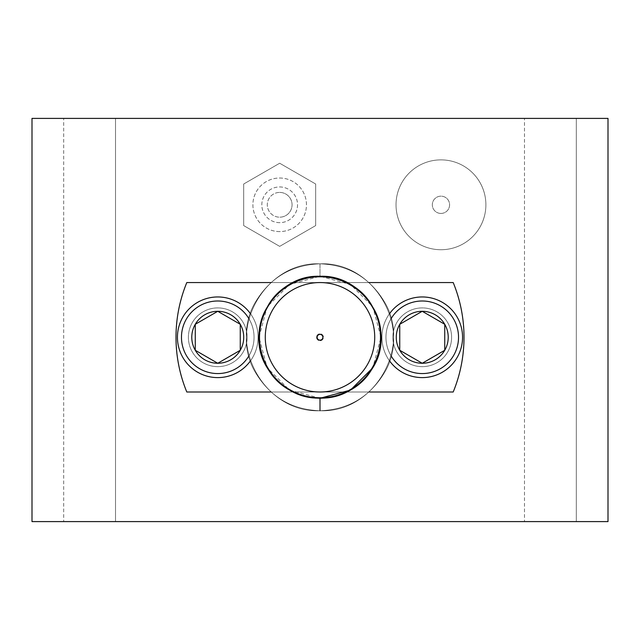 <?xml version="1.0" encoding="UTF-8"?>
<svg xmlns="http://www.w3.org/2000/svg" width="640" height="640" viewBox="0 0 640 640"><rect width="100%" height="100%" fill="white"/><g stroke="black" fill="none" stroke-linecap="round" stroke-linejoin="round"><path stroke-width="0.48" stroke-dasharray="3.2 2.4" d="M115.52 118.4L115.52 521.6L63.68 521.6L115.52 521.6L63.68 521.6L115.52 521.6L115.52 118.4L63.68 118.4L63.68 521.6L63.68 118.4L115.52 118.4M576.32 118.4L576.32 521.6L524.48 521.6L576.32 521.6L524.48 521.6L576.32 521.6L576.32 118.4L524.48 118.4L524.48 521.6L524.48 118.4L576.32 118.4M32 521.6L32 118.4L608 118.4L608 521.6L32 521.6M316.544 337.28A3.456 3.456 0 0 0 320 340.736A3.456 3.456 0 0 0 323.456 337.28A3.456 3.456 0 0 0 320 333.824A3.456 3.456 0 0 0 316.544 337.28A3.456 3.456 0 0 1 320 333.824A3.456 3.456 0 0 1 323.456 337.28A3.456 3.456 0 0 1 320 340.736A3.456 3.456 0 0 1 316.544 337.28M271.008 392L294.24 392A60.48 60.48 0 0 0 380.48 337.28C381.544 369.816 352.096 398.368 320 397.76C287.904 398.368 258.456 369.816 259.52 337.28C258.456 369.816 287.904 398.368 320 397.76C352.096 398.368 381.544 369.816 380.48 337.28A60.48 60.48 0 0 1 294.24 392A60.48 60.48 0 0 1 259.52 337.28C258.456 369.816 287.904 398.368 320 397.76C352.096 398.368 381.544 369.816 380.48 337.28A60.48 60.48 0 0 1 320 397.76A60.48 60.48 0 0 1 259.52 337.28A60.48 60.48 0 0 1 320 276.8A60.48 60.48 0 0 1 380.48 337.28C381.544 304.744 352.096 276.192 320 276.8L320 263.832C292.304 264.824 271.096 277.064 256.392 300.552C227.072 346.336 265.696 413.232 320 410.728C347.696 409.736 368.904 397.496 383.608 374.008C412.928 328.224 374.304 261.328 320 263.832C292.304 264.824 271.096 277.064 256.392 300.552C227.072 346.336 265.696 413.232 320 410.728C347.696 409.736 368.904 397.496 383.608 374.008C412.928 328.224 374.304 261.328 320 263.832C292.304 264.824 271.096 277.064 256.392 300.552C227.072 346.336 265.696 413.232 320 410.728C347.696 409.736 368.904 397.496 383.608 374.008C412.928 328.224 374.304 261.328 320 263.832C265.696 261.328 227.072 328.224 256.392 374.008C271.096 397.496 292.304 409.736 320 410.728C374.304 413.232 412.928 346.336 383.608 300.552C368.904 277.064 347.696 264.824 320 263.832C292.304 264.824 271.096 277.064 256.392 300.552C227.072 346.336 265.696 413.232 320 410.728C347.696 409.736 368.904 397.496 383.608 374.008C412.928 328.224 374.304 261.328 320 263.832C292.304 264.824 271.096 277.064 256.392 300.552C227.072 346.336 265.696 413.232 320 410.728C374.304 413.232 412.928 346.336 383.608 300.552C368.904 277.064 347.696 264.824 320 263.832C292.304 264.824 271.096 277.064 256.392 300.552C227.072 346.336 265.696 413.232 320 410.728C374.304 413.232 412.928 346.336 383.608 300.552C368.904 277.064 347.696 264.824 320 263.832C292.304 264.824 271.096 277.064 256.392 300.552C227.072 346.336 265.696 413.232 320 410.728C347.696 409.736 368.904 397.496 383.608 374.008C412.928 328.224 374.304 261.328 320 263.832L320 276.304C274.912 274.224 242.848 329.76 267.192 367.768C287.936 407.856 352.064 407.856 372.808 367.768C383.592 347.44 383.592 327.12 372.808 306.792C352.064 266.704 287.936 266.704 267.192 306.792C256.408 327.12 256.408 347.44 267.192 367.768C287.936 407.856 352.064 407.856 372.808 367.768C397.152 329.76 365.088 274.224 320 276.304C297.008 277.128 279.4 287.288 267.192 306.792C256.408 327.12 256.408 347.44 267.192 367.768C287.936 407.856 352.064 407.856 372.808 367.768C383.592 347.44 383.592 327.12 372.808 306.792C352.064 266.704 287.936 266.704 267.192 306.792C242.848 344.8 274.912 400.336 320 398.256C365.088 400.336 397.152 344.8 372.808 306.792C352.064 266.704 287.936 266.704 267.192 306.792C256.408 327.12 256.408 347.44 267.192 367.768C279.4 387.272 297.008 397.432 320 398.256C365.088 400.336 397.152 344.8 372.808 306.792C360.6 287.288 342.992 277.128 320 276.304C274.912 274.224 242.848 329.76 267.192 367.768C287.936 407.856 352.064 407.856 372.808 367.768C383.592 347.44 383.592 327.12 372.808 306.792C352.064 266.704 287.936 266.704 267.192 306.792C242.848 344.8 274.912 400.336 320 398.256C365.088 400.336 397.152 344.8 372.808 306.792C360.6 287.288 342.992 277.128 320 276.304C297.008 277.128 279.4 287.288 267.192 306.792C242.848 344.8 274.912 400.336 320 398.256C342.992 397.432 360.6 387.272 372.808 367.768C397.152 329.76 365.088 274.224 320 276.304L320 276.8C287.904 276.192 258.456 304.744 259.52 337.28A60.48 60.48 0 0 1 294.24 282.56L453.2 282.56A144 144 0 0 1 453.2 392L186.8 392A144 144 0 0 1 186.8 282.56L453.2 282.56A144 144 0 0 1 453.2 392L186.8 392A144 144 0 0 1 186.8 282.56L294.24 282.56A60.48 60.48 0 0 1 380.48 337.28C381.544 304.744 352.096 276.192 320 276.8L320 276.304L320 276.8C287.904 276.192 258.456 304.744 259.52 337.28C258.456 304.744 287.904 276.192 320 276.8C352.096 276.192 381.544 304.744 380.48 337.28A60.48 60.48 0 0 0 294.24 282.56A60.48 60.48 0 0 0 259.52 337.28C258.456 304.744 287.904 276.192 320 276.8C352.096 276.192 381.544 304.744 380.48 337.28C381.544 369.816 352.096 398.368 320 397.76L320 398.256C274.912 400.336 242.848 344.8 267.192 306.792C287.936 266.704 352.064 266.704 372.808 306.792C383.592 327.12 383.592 347.44 372.808 367.768C352.064 407.856 287.936 407.856 267.192 367.768C256.408 347.44 256.408 327.12 267.192 306.792C287.936 266.704 352.064 266.704 372.808 306.792C397.152 344.8 365.088 400.336 320 398.256C297.008 397.432 279.4 387.272 267.192 367.768C256.408 347.44 256.408 327.12 267.192 306.792C287.936 266.704 352.064 266.704 372.808 306.792C383.592 327.12 383.592 347.44 372.808 367.768C352.064 407.856 287.936 407.856 267.192 367.768C242.848 329.76 274.912 274.224 320 276.304C365.088 274.224 397.152 329.76 372.808 367.768C352.064 407.856 287.936 407.856 267.192 367.768C256.408 347.44 256.408 327.12 267.192 306.792C279.4 287.288 297.008 277.128 320 276.304C365.088 274.224 397.152 329.76 372.808 367.768C360.6 387.272 342.992 397.432 320 398.256C274.912 400.336 242.848 344.8 267.192 306.792C287.936 266.704 352.064 266.704 372.808 306.792C383.592 327.12 383.592 347.44 372.808 367.768C352.064 407.856 287.936 407.856 267.192 367.768C242.848 329.76 274.912 274.224 320 276.304C365.088 274.224 397.152 329.76 372.808 367.768C360.6 387.272 342.992 397.432 320 398.256L320 397.76C287.904 398.368 258.456 369.816 259.52 337.28A60.48 60.48 0 0 0 294.24 392L368.992 392M265.28 337.28A54.72 54.72 0 0 1 320 282.56A54.72 54.72 0 0 1 374.72 337.28A54.72 54.72 0 0 1 320 392A54.72 54.72 0 0 1 265.28 337.28A54.72 54.72 0 0 1 320 282.56A54.72 54.72 0 0 1 374.72 337.28A54.72 54.72 0 0 1 320 392A54.72 54.72 0 0 1 265.28 337.28A54.72 54.72 0 0 0 320 392A54.72 54.72 0 0 0 374.72 337.28A54.72 54.72 0 0 0 320 282.56A54.72 54.72 0 0 0 265.28 337.28M322.88 337.28A2.88 2.88 0 0 0 320 334.4A2.88 2.88 0 0 0 317.12 337.28A2.88 2.88 0 0 0 320 340.16A2.88 2.88 0 0 0 322.88 337.28M451.616 337.28A29.376 29.376 0 0 1 422.24 366.656A29.376 29.376 0 0 1 392.864 337.28A29.376 29.376 0 0 1 422.24 307.904A29.376 29.376 0 0 1 451.616 337.28A29.376 29.376 0 0 0 422.24 307.904A29.376 29.376 0 0 0 392.864 337.28A29.376 29.376 0 0 0 422.24 366.656A29.376 29.376 0 0 0 451.616 337.28M247.136 337.28A29.376 29.376 0 0 1 217.76 366.656A29.376 29.376 0 0 1 188.384 337.28A29.376 29.376 0 0 1 217.76 307.904A29.376 29.376 0 0 1 247.136 337.28A29.376 29.376 0 0 0 217.76 307.904A29.376 29.376 0 0 0 188.384 337.28A29.376 29.376 0 0 0 217.76 366.656A29.376 29.376 0 0 0 247.136 337.28M279.68 222.656A17.856 17.856 0 0 1 261.824 204.8A17.856 17.856 0 0 1 279.68 186.944A17.856 17.856 0 0 1 297.536 204.8A17.856 17.856 0 0 1 279.68 222.656A17.856 17.856 0 0 1 261.824 204.8A17.856 17.856 0 0 1 279.68 186.944A17.856 17.856 0 0 1 297.536 204.8A17.856 17.856 0 0 1 279.68 222.656M279.68 231.584A26.784 26.784 0 0 1 252.896 204.8A26.784 26.784 0 0 1 279.68 178.016A26.784 26.784 0 0 1 306.464 204.8A26.784 26.784 0 0 1 279.68 231.584A26.784 26.784 0 0 1 252.896 204.8A26.784 26.784 0 0 1 279.68 178.016A26.784 26.784 0 0 1 306.464 204.8A26.784 26.784 0 0 1 279.68 231.584M279.68 192.416A12.384 12.384 0 0 1 292.064 204.8A12.384 12.384 0 0 1 279.68 217.184A12.384 12.384 0 0 0 292.064 204.8A12.384 12.384 0 0 0 279.68 192.416A12.384 12.384 0 0 0 267.296 204.8A12.384 12.384 0 0 0 279.68 217.184A12.384 12.384 0 0 1 267.296 204.8A12.384 12.384 0 0 1 279.68 192.416M279.68 246.368L243.68 225.584L243.68 184.016L279.68 163.232L315.68 184.016L315.68 225.584L279.68 246.368L243.68 225.584L243.68 184.016L279.68 163.232L315.68 184.016L315.68 225.584L279.68 246.368M176 337.28A144 144 0 0 0 186.8 392L453.2 392A144 144 0 0 0 453.2 282.56L186.8 282.56A144 144 0 0 0 176 337.28M320 410.728C292.304 409.736 271.096 397.496 256.392 374.008C227.072 328.224 265.696 261.328 320 263.832C347.696 264.824 368.904 277.064 383.608 300.552C412.928 346.336 374.304 413.232 320 410.728C292.304 409.736 271.096 397.496 256.392 374.008C227.072 328.224 265.696 261.328 320 263.832C347.696 264.824 368.904 277.064 383.608 300.552C412.928 346.336 374.304 413.232 320 410.728C292.304 409.736 271.096 397.496 256.392 374.008C227.072 328.224 265.696 261.328 320 263.832C347.696 264.824 368.904 277.064 383.608 300.552C412.928 346.336 374.304 413.232 320 410.728C265.696 413.232 227.072 346.336 256.392 300.552C271.096 277.064 292.304 264.824 320 263.832C374.304 261.328 412.928 328.224 383.608 374.008C368.904 397.496 347.696 409.736 320 410.728C292.304 409.736 271.096 397.496 256.392 374.008C227.072 328.224 265.696 261.328 320 263.832C347.696 264.824 368.904 277.064 383.608 300.552C412.928 346.336 374.304 413.232 320 410.728C292.304 409.736 271.096 397.496 256.392 374.008C227.072 328.224 265.696 261.328 320 263.832C374.304 261.328 412.928 328.224 383.608 374.008C368.904 397.496 347.696 409.736 320 410.728C292.304 409.736 271.096 397.496 256.392 374.008C227.072 328.224 265.696 261.328 320 263.832C374.304 261.328 412.928 328.224 383.608 374.008C368.904 397.496 347.696 409.736 320 410.728C292.304 409.736 271.096 397.496 256.392 374.008C227.072 328.224 265.696 261.328 320 263.832C347.696 264.824 368.904 277.064 383.608 300.552C412.928 346.336 374.304 413.232 320 410.728L320 397.76M368.992 282.56L271.008 282.56M440.96 249.728A44.928 44.928 0 0 1 396.032 204.8A44.928 44.928 0 0 1 440.96 159.872A44.928 44.928 0 0 1 485.888 204.8A44.928 44.928 0 0 1 440.96 249.728A44.928 44.928 0 0 1 396.032 204.8A44.928 44.928 0 0 1 440.96 159.872A44.928 44.928 0 0 1 485.888 204.8A44.928 44.928 0 0 1 440.96 249.728M440.96 213.44A8.64 8.64 0 0 1 432.32 204.8A8.64 8.64 0 0 1 440.96 196.16A8.64 8.64 0 0 1 449.6 204.8A8.64 8.64 0 0 1 440.96 213.44A8.64 8.64 0 0 1 432.32 204.8A8.64 8.64 0 0 1 440.96 196.16A8.64 8.64 0 0 1 449.6 204.8A8.64 8.64 0 0 1 440.96 213.44M391.064 318.712A36.288 36.288 0 0 0 385.952 337.28A36.288 36.288 0 0 1 422.24 300.992A36.288 36.288 0 0 1 458.528 337.28A36.288 36.288 0 0 1 422.24 373.568A36.288 36.288 0 0 1 385.952 337.28A36.288 36.288 0 0 0 422.24 373.568A36.288 36.288 0 0 0 458.528 337.28A36.288 36.288 0 0 1 422.24 373.568A36.288 36.288 0 0 1 385.952 337.28A36.288 36.288 0 0 1 422.24 300.992A36.288 36.288 0 0 1 458.528 337.28A36.288 36.288 0 0 0 422.24 300.992A36.288 36.288 0 0 0 391.064 355.848M462.56 337.28A40.32 40.32 0 0 1 422.24 377.6A40.32 40.32 0 0 1 381.92 337.28A40.32 40.32 0 0 0 422.24 377.6A40.32 40.32 0 0 0 462.56 337.28A40.32 40.32 0 0 0 422.24 296.96A40.32 40.32 0 0 0 381.92 337.28A40.32 40.32 0 0 1 422.24 296.96A40.32 40.32 0 0 1 462.56 337.28A40.32 40.32 0 0 0 422.24 296.96A40.32 40.32 0 0 0 381.92 337.28A40.32 40.32 0 0 0 422.24 377.6A40.32 40.32 0 0 0 462.56 337.28M448.224 337.28A25.984 25.984 0 0 1 444.744 350.272L422.24 363.264L399.744 350.272L399.744 324.288L422.24 311.296L444.744 324.288A25.984 25.984 0 0 1 448.224 337.28M444.744 337.28L444.744 350.272L422.24 363.264L399.744 350.272A25.984 25.984 0 0 1 422.24 311.296A25.984 25.984 0 0 1 444.744 324.288L444.744 337.28M399.744 350.272L399.744 324.288L422.24 311.296L444.744 324.288L444.744 350.272A25.984 25.984 0 0 1 399.744 350.272L400.544 350.736M181.472 337.28A36.288 36.288 0 0 0 217.76 373.568A36.288 36.288 0 0 0 254.048 337.28A36.288 36.288 0 0 1 217.76 373.568A36.288 36.288 0 0 1 181.472 337.28A36.288 36.288 0 0 1 217.76 300.992A36.288 36.288 0 0 1 254.048 337.28A36.288 36.288 0 0 0 217.76 300.992A36.288 36.288 0 0 0 181.472 337.28A36.288 36.288 0 0 1 217.76 300.992A36.288 36.288 0 0 1 254.048 337.28A36.288 36.288 0 0 1 217.76 373.568A36.288 36.288 0 0 1 181.472 337.28M250.448 313.672A40.32 40.32 0 0 1 258.08 337.28A40.32 40.32 0 0 0 217.76 296.96A40.32 40.32 0 0 0 177.44 337.28A40.32 40.32 0 0 0 217.76 377.6A40.32 40.32 0 0 0 258.08 337.28A40.32 40.32 0 0 1 217.76 377.6A40.32 40.32 0 0 1 177.44 337.28A40.32 40.32 0 0 0 217.76 377.6A40.32 40.32 0 0 0 258.08 337.28A40.32 40.32 0 0 0 217.76 296.96A40.32 40.32 0 0 0 177.44 337.28A40.32 40.32 0 0 1 217.76 296.96A40.32 40.32 0 0 1 250.448 360.888M243.744 337.28A25.984 25.984 0 0 1 240.264 350.272L217.76 363.264L195.264 350.272L195.264 324.288L217.76 311.296L240.264 324.288A25.984 25.984 0 0 1 243.744 337.28M240.264 337.28L240.264 350.272L217.76 363.264L195.264 350.272A25.984 25.984 0 0 1 217.76 311.296A25.984 25.984 0 0 1 240.264 324.288L240.264 337.28M195.264 350.272L195.264 324.288L217.76 311.296L240.264 324.288L240.264 350.272A25.984 25.984 0 0 1 195.264 350.272M389.552 360.888A40.32 40.32 0 0 1 389.552 313.672M422.24 363.264L423.048 362.792M248.936 355.848A36.288 36.288 0 0 0 248.936 318.712M240.264 350.272L240.264 324.288M217.76 311.296L216.952 311.768M320 276.304C297.008 277.128 279.4 287.288 267.192 306.792C242.848 344.8 274.912 400.336 320 398.256C365.088 400.336 397.152 344.8 372.808 306.792C360.6 287.288 342.992 277.128 320 276.304M320 398.256L289.512 390.088L267.192 367.768L259.024 337.28L267.192 306.792L289.512 284.472L320 276.304L350.488 284.472L372.808 306.792L380.976 337.28L372.808 367.768"/><path stroke-width="0.96" d="M32 521.6L32 118.4L608 118.4L608 521.6L32 521.6M271.008 282.56L186.8 282.56A144 144 0 0 0 186.8 392L271.008 392M380.48 337.28A60.48 60.48 0 0 0 320 276.8A60.48 60.48 0 0 0 259.52 337.28A60.48 60.48 0 0 0 320 397.76A60.48 60.48 0 0 0 380.48 337.28M265.28 337.28A54.72 54.72 0 0 0 320 392A54.72 54.72 0 0 0 374.72 337.28A54.72 54.72 0 0 0 320 282.56A54.72 54.72 0 0 0 265.28 337.28M322.88 337.28A2.88 2.88 0 0 1 320 340.16A2.88 2.88 0 0 1 317.12 337.28A2.88 2.88 0 0 1 320 334.4A2.88 2.88 0 0 1 322.88 337.28M320 397.76L320 410.728M368.992 392L453.2 392A144 144 0 0 0 453.2 282.56L368.992 282.56M389.552 313.672A40.32 40.32 0 0 1 462.56 337.28A40.32 40.32 0 0 1 389.552 360.888M391.064 355.848A36.288 36.288 0 0 0 458.528 337.28A36.288 36.288 0 0 0 391.064 318.712M396.256 337.28A25.984 25.984 0 0 0 399.744 350.272L422.24 363.264L444.744 350.272L444.744 324.288L422.24 311.296L399.744 324.288A25.984 25.984 0 0 0 396.256 337.28M399.744 337.28L399.744 350.272A25.984 25.984 0 0 0 444.744 350.272A25.984 25.984 0 0 0 422.24 311.296A25.984 25.984 0 0 0 399.744 324.288L399.744 337.28M400.544 350.736L422.24 363.264M423.048 362.792L444.744 350.272L444.744 324.288L422.24 311.296L399.744 324.288L399.744 350.272M250.448 360.888A40.32 40.32 0 0 1 177.44 337.28A40.32 40.32 0 0 1 250.448 313.672M248.936 318.712A36.288 36.288 0 0 0 181.472 337.28A36.288 36.288 0 0 0 248.936 355.848M191.776 337.28A25.984 25.984 0 0 0 195.264 350.272L217.76 363.264L240.264 350.272L240.264 324.288L217.76 311.296L195.264 324.288A25.984 25.984 0 0 0 191.776 337.28M195.264 337.28L195.264 350.272L217.76 363.264L240.264 350.272A25.984 25.984 0 0 0 217.76 311.296A25.984 25.984 0 0 0 195.264 324.288L195.264 337.28M240.264 324.288L217.76 311.296M216.952 311.768L195.264 324.288L195.264 350.272A25.984 25.984 0 0 0 240.264 350.272M320 398.256C297.008 397.432 279.4 387.272 267.192 367.768C242.848 329.76 274.912 274.224 320 276.304C365.088 274.224 397.152 329.76 372.808 367.768C360.6 387.272 342.992 397.432 320 398.256L350.488 390.088L372.808 367.768"/></g></svg>
